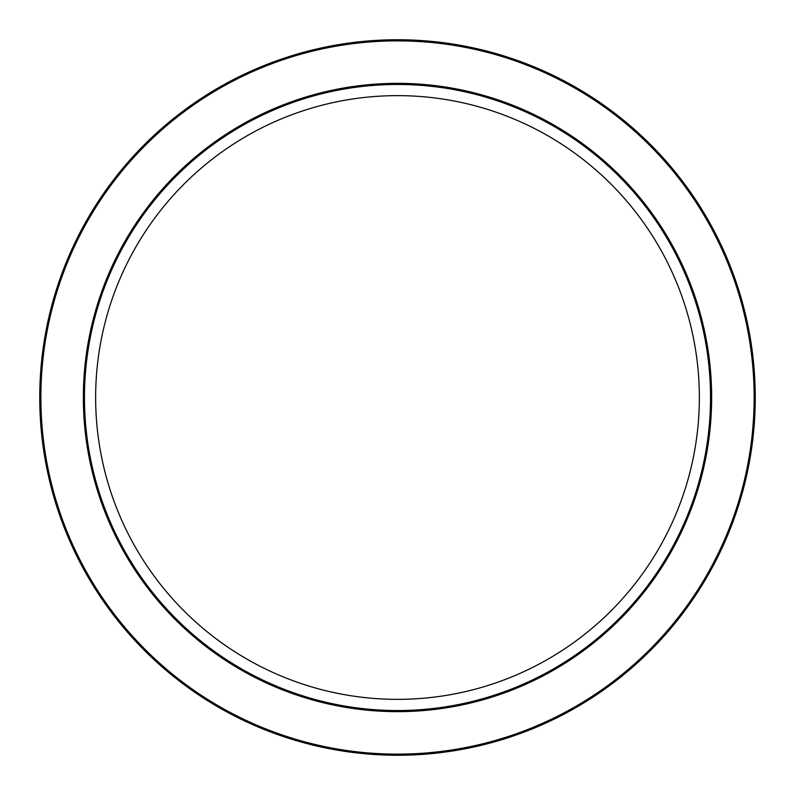 <?xml version="1.0" encoding="UTF-8"?>
<svg xmlns="http://www.w3.org/2000/svg" width="795" height="795" viewBox="0 0 795 795"><rect width="100%" height="100%" fill="white"/><g stroke="black" fill="none" stroke-linecap="round" stroke-linejoin="round"><path stroke-width="1.19" d="M710.531 397.5A313.031 313.031 0 0 1 240.984 668.595A313.031 313.031 0 0 1 240.984 126.405A313.031 313.031 0 0 1 710.531 397.5M755.25 397.5A357.75 357.75 0 0 0 218.625 87.679A357.75 357.75 0 0 0 218.625 707.321A357.75 357.75 0 0 0 755.25 397.5A357.75 357.75 0 0 0 218.625 87.679A357.75 357.75 0 0 0 218.625 707.321A357.75 357.75 0 0 0 755.25 397.5M699.352 397.5A301.852 301.852 0 0 1 246.579 658.916A301.852 301.852 0 0 1 246.569 136.084A301.852 301.852 0 0 1 699.352 397.5M711.644 397.5A314.144 314.144 0 0 0 240.428 125.441A314.144 314.144 0 0 0 240.428 669.559A314.144 314.144 0 0 0 711.644 397.5M754.137 397.5A356.637 356.637 0 0 1 219.181 706.348A356.637 356.637 0 0 1 219.181 88.652A356.637 356.637 0 0 1 754.137 397.5"/></g></svg>
